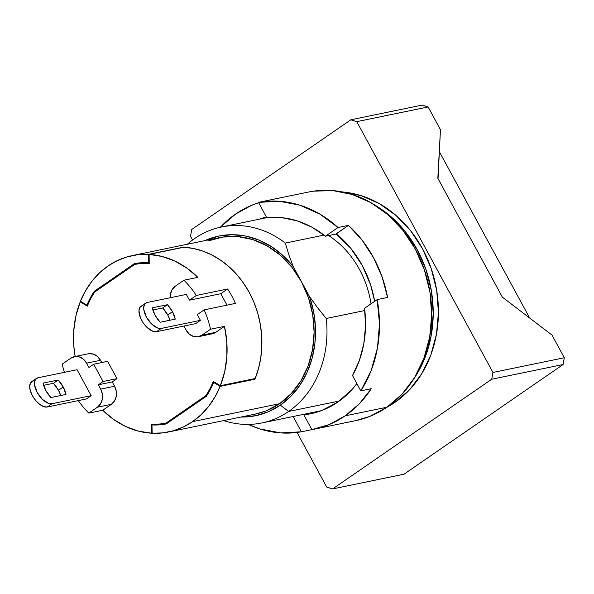 <?xml version="1.0" encoding="UTF-8"?>
<svg xmlns="http://www.w3.org/2000/svg" width="594" height="594" viewBox="0 0 594 594"><rect width="100%" height="100%" fill="white"/><g stroke="black" fill="none" stroke-linecap="round" stroke-linejoin="round"><path stroke-width="0.89" d="M208.375 240.904L222.809 237.043L237.8 236.598L252.777 239.575L267.151 245.871L280.383 255.249L291.958 267.33L301.44 281.667L309.608 296.718L317.664 307.87L326.255 318.473L364.82 310.521L326.255 318.473A100.037 84.652 78.4 0 1 288.625 411.456L337.711 401.344L288.625 411.456A100.037 84.652 -101.6 0 0 326.255 318.473L317.664 307.87L309.608 296.718A91.699 77.599 78.4 0 1 280.361 405.145L288.625 411.456L280.361 405.145L290.926 396.243L299.911 385.254L307.031 372.497L312.08 358.36L314.917 343.265L315.451 327.643L313.662 311.976L309.608 296.718L293.265 266.617L283.056 255.606L271.488 246.681L258.91 240.102L245.686 236.07L232.209 234.704L218.889 236.041L204.715 240.667A91.699 77.599 78.4 0 1 293.265 266.617L288.803 254.722L285.32 243.072A100.037 84.652 -101.6 0 0 187.355 244.238A100.037 84.652 78.4 0 1 221.473 226.997A100.037 84.652 78.4 0 1 285.32 243.072L324.005 235.105L285.32 243.072L288.803 254.722L293.265 266.617L301.44 281.667A90.036 76.188 -101.6 0 0 219.141 237.689L132.128 255.62A90.036 76.188 78.4 0 1 148.441 254.373L183.249 247.201A90.036 76.188 78.4 0 1 254.923 379.217L220.122 386.39L213.654 382.447A81.697 69.134 78.4 0 1 206.348 396.287L166.253 423.923A81.697 69.134 78.4 0 1 151.982 424.955L155.687 424.19L151.982 424.955L152.153 433.234L162.823 432.885L173.248 430.806L183.227 427.034L192.56 421.636A90.036 76.188 78.4 0 1 168.466 431.979A90.036 76.188 78.4 0 1 152.153 433.234L151.982 424.955A81.697 69.134 78.4 0 0 166.253 423.923L206.348 396.287A81.697 69.134 78.4 0 0 213.654 382.447L214.62 382.246L213.654 382.447L220.122 386.39A90.036 76.188 78.4 0 1 192.56 421.636L201.069 414.731L208.598 406.437L214.983 396.933L220.122 386.39L254.923 379.217L258.405 368.941L260.707 358.145L261.806 347.007L261.679 335.707L260.321 324.421L257.766 313.328L254.046 302.606L249.228 292.426L243.384 282.959L236.605 274.346L229.002 266.736L220.701 260.231L211.828 254.96L202.532 250.987L192.946 248.389L183.249 247.201L148.441 254.373L137.771 254.715L127.346 256.801L117.374 260.573L108.034 265.964L99.525 272.876L91.996 281.162L85.61 290.674L80.48 301.217A90.036 76.188 78.4 0 1 108.034 265.964A90.036 76.188 78.4 0 1 132.128 255.62M386.672 407.41L394.951 402.368L392.827 402.806L394.951 402.368L409.682 389.627L421.799 373.604L430.843 354.922L436.464 334.303L438.439 312.526L436.701 290.436L431.318 268.882L422.483 248.693L410.551 230.635L395.975 215.422L379.306 203.616L361.204 195.686L342.285 191.929A113.372 95.938 -101.6 0 1 434.444 279.507A113.372 95.938 -101.6 0 1 394.951 402.368A113.372 95.938 -101.6 0 1 386.679 407.402M168.466 431.979L255.487 414.048A90.036 76.188 -101.6 0 0 279.574 403.705L192.56 421.636L279.574 403.705A90.036 76.188 -101.6 0 0 301.44 281.667L308.449 297.705L312.734 314.82L314.115 332.358L312.541 349.651L308.078 366.03L300.898 380.865L291.275 393.584L279.574 403.705L266.253 410.833L255.227 414.1M422.215 105.079L428.126 106.95L356.771 121.651L350.861 119.78L422.215 105.079L428.126 106.95L440.458 129.663L438.03 178.653L440.458 129.663L437.83 178.282L440.458 129.663L428.126 106.95L356.771 121.651L492.946 372.453L564.3 357.751L563.082 364.53L491.728 379.232L492.946 372.453L356.771 121.651L350.861 119.78L191.736 229.47L190.526 236.249L192.567 240.021L190.526 236.249L191.736 229.47L350.861 119.78L422.215 105.079M502.383 297.178L437.83 178.282L502.383 297.178L551.967 335.038L502.383 297.178M551.967 335.038L564.3 357.751L563.082 364.53L403.965 474.22L332.61 488.921L403.965 474.22L563.082 364.53L491.728 379.232L332.61 488.921L491.728 379.232L492.946 372.453L564.3 357.751L551.967 335.038M326.7 487.05L332.61 488.921L326.7 487.05L297.059 432.462L326.7 487.05M134.348 263.677A81.697 69.134 78.4 0 1 148.611 262.652L149.22 262.526L148.611 262.652L148.441 254.373L148.611 262.652A81.697 69.134 78.4 0 0 134.348 263.677L94.253 291.32L96.302 290.897L94.253 291.32L134.348 263.677M86.939 305.16A81.697 69.134 78.4 0 1 94.253 291.32A81.697 69.134 78.4 0 0 86.939 305.16L87.823 304.982L86.939 305.16L80.48 301.217L86.939 305.16M254.15 378.742L254.923 379.217L254.15 378.742M412.823 380.412L416.58 374.68L425.623 355.999L431.244 335.38L433.219 313.602L431.482 291.513L426.091 269.958L417.263 249.77L405.331 231.712L390.748 216.498L376.99 206.4A113.372 95.938 78.4 0 1 412.837 380.39M241.06 417.025L255.739 415.703L268.51 411.694L280.361 405.145A91.699 77.599 78.4 0 1 241.06 417.025M223.7 420.604A100.037 84.652 -101.6 0 0 288.625 411.456A100.037 84.652 78.4 0 1 261.857 422.95A100.037 84.652 78.4 0 1 223.7 420.604M529.655 317.998L439.478 151.908L529.655 317.998M63.239 386.991A16.669 8.368 -124.6 0 1 65.986 394.438L63.239 386.991L58.16 380.026L53.415 383.301L43.622 385.32L53.415 383.301L58.494 390.265L63.239 386.991L58.494 390.265L60.714 395.53A16.669 8.368 55.4 0 0 58.494 390.265A16.669 8.368 55.4 0 0 53.415 383.301L58.16 380.026L43.095 383.13L58.16 380.026A16.669 8.368 -124.6 0 1 63.239 386.991M172.49 311.687A16.669 8.368 -124.6 0 1 175.237 319.134L160.165 322.238A16.669 8.368 -124.6 0 1 152.339 307.826L167.411 304.715A16.669 8.368 -124.6 0 1 172.49 311.687L167.738 314.961L172.49 311.687L167.411 304.715L162.659 307.989L167.411 304.715L152.339 307.826L155.086 315.273L160.165 322.238L175.237 319.134L172.49 311.687M169.958 320.218A16.669 8.368 55.4 0 0 167.738 314.961A16.669 8.368 55.4 0 0 162.659 307.989L152.866 310.009L162.659 307.989L167.738 314.961L169.958 320.218M142.426 305.754L139.961 307.358L138.951 310.692L140.414 317.775L143.161 322.839L146.867 327.272L152.977 331.326L156.512 331.697L161.264 328.423L200.416 320.352L195.671 323.626L156.512 331.697L161.264 328.423A15.006 7.529 -124.6 0 1 147.163 318.406A15.006 7.529 -124.6 0 1 145.701 303.096A15.006 7.529 -124.6 0 1 147.171 302.48L186.33 294.409L147.171 302.48L144.713 304.083L143.696 307.417L143.793 309.585L146.384 317.062L151.619 323.997L157.729 328.051L161.264 328.423L200.416 320.352L197.29 314.59L200.416 320.352L195.671 323.626L156.512 331.697A15.006 7.529 55.4 0 1 142.412 321.681A15.006 7.529 55.4 0 1 140.949 306.37L145.701 303.096M186.33 294.409L189.464 300.17L220.79 293.718L226.997 305.153L220.79 293.718L189.464 300.17L186.33 294.409M197.29 314.59L204.136 309.868A90.036 76.188 78.4 0 1 210.543 329.224L201.93 335.157L197.817 336.791L193.377 336.412L189.286 334.088L186.167 330.175L183.925 326.047L186.167 330.175A13.335 11.286 78.4 0 0 198.359 336.694A13.335 11.286 78.4 0 0 201.93 335.157L210.543 329.224L224.465 326.351L215.852 332.291L201.93 335.157L215.852 332.291L224.465 326.351A90.036 76.188 78.4 0 1 220.396 385.699L255.205 378.527A90.036 76.188 -101.6 0 0 183.917 247.238L149.109 254.41L149.228 263.513L149.109 254.41A90.036 76.188 78.4 0 1 197.854 277.346L183.932 280.212A90.036 76.188 78.4 0 1 196.31 295.456L189.464 300.17L196.31 295.456L227.636 288.996L220.79 293.718L227.636 288.996A90.036 76.188 78.4 0 1 235.462 303.408L204.136 309.868L197.29 314.59M170.233 297.728L170.433 294.156L172.163 289.538L175.319 286.152L183.932 280.212L175.319 286.152A13.335 11.286 78.4 0 0 170.233 297.728M213.253 381.43A80.866 68.429 78.4 0 1 205.851 395.641L206.92 395.418L205.851 395.641L165.964 423.128A80.866 68.429 78.4 0 1 151.366 424.094L151.485 433.197L151.366 424.094A80.866 68.429 78.4 0 0 165.964 423.128L205.851 395.641A80.866 68.429 78.4 0 0 213.253 381.43L220.396 385.699L255.205 378.527L258.576 368.302L260.796 357.573L261.828 346.525L261.65 335.313L260.276 324.124L257.714 313.135L254.009 302.517L249.228 292.426L243.436 283.034L236.731 274.487L229.21 266.914L220.998 260.439L212.221 255.16L203.014 251.158L193.533 248.507L183.917 247.238L149.109 254.41L162.177 256.482L174.903 261.093L186.917 268.117L197.854 277.346L183.932 280.212A90.036 76.188 78.4 0 1 196.31 295.456L227.636 288.996A90.036 76.188 -101.6 0 1 235.462 303.408L204.136 309.868A90.036 76.188 78.4 0 1 210.543 329.224L224.465 326.351L226.774 341.528L226.856 356.771L224.71 371.644L220.396 385.699L213.253 381.43M134.63 264.471A80.866 68.429 78.4 0 1 149.228 263.513A80.866 68.429 78.4 0 0 134.63 264.471L94.75 291.966L134.63 264.471L143.651 262.615L134.63 264.471M168.013 422.713L165.964 423.128L168.013 422.713M87.34 306.17A80.866 68.429 78.4 0 1 94.75 291.966A80.866 68.429 78.4 0 0 87.34 306.17L80.205 301.908L81.252 301.693L80.205 301.908L87.34 306.17M198.359 336.694L212.281 333.821A13.335 11.286 -101.6 0 0 215.852 332.291L211.739 333.917M74.391 356.652L88.313 353.779A13.335 11.286 -101.6 0 1 100.505 360.298L101.73 362.555L100.505 360.298L86.583 363.164L83.464 359.251L79.373 356.927L74.933 356.556L70.82 358.182A13.335 11.286 78.4 0 1 74.391 356.652A13.335 11.286 78.4 0 1 86.583 363.164L88.929 367.493L93.681 364.219L103.074 381.511L93.681 364.219L107.603 361.345L116.996 378.645L103.074 381.511L98.322 384.786L103.074 381.511L116.996 378.645L112.244 381.92L98.322 384.786L100.668 389.115L102.339 394.022L102.317 399.183L100.586 403.809L97.431 407.194L111.353 404.321A13.335 11.286 -101.6 0 0 114.59 386.241L100.668 389.115L98.322 384.786L112.244 381.92L114.59 386.241L100.668 389.115A13.335 11.286 78.4 0 1 97.431 407.194L88.818 413.127A90.036 76.188 78.4 0 1 78.282 400.608A90.036 76.188 -101.6 0 0 88.818 413.127L102.74 410.261L88.818 413.127L97.431 407.194L111.353 404.321L102.74 410.261A90.036 76.188 78.4 0 0 151.485 433.197L138.417 431.125L125.69 426.507L113.684 419.483L102.74 410.261L111.353 404.321L114.508 400.935L116.238 396.317L116.268 391.156L114.59 386.241L112.244 381.92L116.996 378.645L107.603 361.345L93.681 364.219L88.929 367.493L86.583 363.164L100.505 360.298L97.386 356.385L93.295 354.061L88.855 353.69M75.163 356.489L73.819 346.072L73.738 330.828L75.891 315.963L80.205 301.908A90.036 76.188 78.4 0 0 75.163 356.489M70.82 358.182L62.207 364.122A90.036 76.188 -101.6 0 0 64.419 372.327A90.036 76.188 78.4 0 1 62.207 364.122L70.82 358.182M77.079 369.713L91.172 395.663L86.42 398.938L47.26 407.001L52.012 403.727L91.172 395.663L86.42 398.938L47.26 407.001L52.012 403.727A15.006 7.529 -124.6 0 1 37.912 393.718A15.006 7.529 -124.6 0 1 36.449 378.4A15.006 7.529 -124.6 0 1 37.927 377.784L77.079 369.713L37.927 377.784L35.462 379.388L34.452 382.722L34.541 384.89L37.14 392.374L42.367 399.309L48.478 403.363L52.012 403.727L91.172 395.663L77.079 369.713M36.449 378.4L31.705 381.675A15.006 7.529 55.4 0 0 33.167 396.992A15.006 7.529 55.4 0 0 47.26 407.001L43.726 406.638L39.664 404.343L35.677 400.49L32.388 395.649L30.287 390.555L29.7 385.996L30.717 382.662L33.175 381.058M50.921 397.542L65.986 394.438L50.921 397.542A16.669 8.368 -124.6 0 1 43.095 383.13L45.842 390.577L50.921 397.542M301.433 431.793A116.706 98.76 78.4 0 1 248.322 424.42L259.912 428.942L280.687 432.915L301.433 431.793L293.139 416.505L301.433 431.793L311.88 429.64L301.433 431.793M345.181 415.83A116.706 98.76 78.4 0 1 313.951 429.239A116.706 98.76 78.4 0 1 311.88 429.64L329.173 424.554L345.181 415.83L359.363 403.749L371.25 388.714A116.706 98.76 78.4 0 1 345.181 415.83L386.946 407.224L345.181 415.83M313.951 429.239L355.717 420.634A116.706 98.76 -101.6 0 0 386.946 407.224A116.706 98.76 -101.6 0 0 423.433 267.129A116.706 98.76 -101.6 0 0 308.605 192.018L266.84 200.624A116.706 98.76 78.4 0 1 268.911 200.223L258.472 202.376L279.217 201.255L299.992 205.22L319.891 214.115L338.031 227.532L348.47 225.378L336.249 233.798A100.869 85.358 78.4 0 1 374.68 301.307L370.626 284.964L362.236 265.407L350.608 248.092L336.078 234.029L348.47 225.378A116.706 98.76 78.4 0 1 387.6 297.446L377.16 299.599L379.507 323.908L377.465 347.913L371.146 370.567L360.81 390.867L371.25 388.714L360.81 390.867L352.502 375.557L360.81 390.867A116.706 98.76 78.4 0 0 377.16 299.599L364.553 308.293A100.371 84.935 78.4 0 1 352.502 375.557L359.422 360.261L363.818 343.599L365.54 326.091L364.553 308.293L377.16 299.599L387.6 297.446L382.083 276.908L373.522 257.633L362.192 240.266L348.47 225.378L338.031 227.532L325.415 236.219L336.078 234.029L325.415 236.219L338.031 227.532A116.706 98.76 78.4 0 0 258.472 202.376L266.78 217.686A100.371 84.935 78.4 0 1 325.415 236.219L311.813 227.123L297.186 220.886L282.016 217.701L266.78 217.686L258.472 202.376L264.753 201.084M220.374 227.235A116.706 98.76 78.4 0 1 235.61 214.033L220.374 227.235M328.608 235.566A90.867 76.893 78.4 0 1 371.012 303.838A90.867 76.893 -101.6 0 0 328.608 235.566M337.741 402.138L337.711 401.344L337.741 402.138A100.869 85.358 78.4 0 1 303.824 414.805L311.88 429.64L303.824 414.805L321.488 410.632L337.741 402.138A100.869 85.358 78.4 0 0 356.868 383.598L351.863 389.694L337.741 402.138M259.481 219.164A100.869 85.358 78.4 0 1 266.402 216.988L259.481 219.164M258.672 202.74L251.618 205.309L235.61 214.033A116.706 98.76 78.4 0 1 258.672 202.74M264.776 201.076A116.706 98.76 78.4 0 1 266.84 200.624M313.357 191.179L332.796 190.6L352.205 194.461L370.842 202.628L387.993 214.776L402.999 230.442L415.288 249.027L424.376 269.81L429.922 292.003L431.712 314.738L429.677 337.154L423.893 358.382L414.582 377.613L402.108 394.104L386.946 407.224L369.676 416.461L355.39 420.701M221.473 226.997L266.773 217.664M321.309 410.699L261.857 422.95"/></g></svg>
